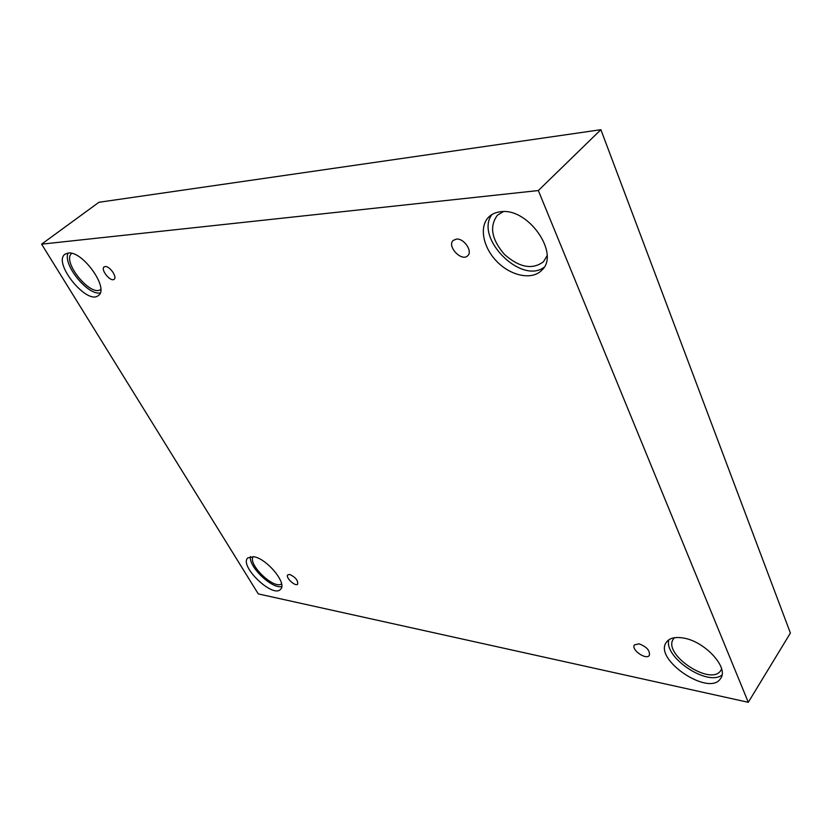 <?xml version="1.0" encoding="UTF-8"?>
<svg xmlns="http://www.w3.org/2000/svg" width="832" height="832" viewBox="0 0 832 832"><rect width="100%" height="100%" fill="white"/><g stroke="black" fill="none" stroke-linecap="round" stroke-linejoin="round"><path stroke-width="1.25" d="M748.29 702.302L790.4 633.058L600.881 129.698L98.935 202.28L41.6 244.161L258.274 593.902L748.29 702.302L538.335 190.549L600.881 129.698M456.373 239.106C463.934 238.056 472.992 251.378 467.73 255.726C461.739 262.205 446.534 246.137 453.253 240.406L456.373 239.106M538.335 190.549L41.6 244.161M105.165 266.542C109.616 265.834 117.541 277.139 114.119 279.261C110.687 282.422 100.194 269.495 104.125 266.916L105.165 266.542M289.713 574.465C295.402 577.106 298.064 580.33 297.679 584.137C295.422 587.028 285.064 577.283 287.799 574.829L289.713 574.465M639.018 643.833C646.651 646.682 650.104 650.53 649.366 655.356C646.318 660.535 630.687 649.542 634.442 644.904L639.018 643.833M68.141 253.042C82.566 250.453 109.626 288.787 98.384 295.485C87.287 305.718 52.239 262.558 65.062 254.166L68.141 253.042M500.718 211.744C528.247 207.397 560.435 254.02 541.726 270.275C532.106 280.374 511.118 276.078 497.12 261.758C482.955 247.593 478.795 226.439 488.946 216.84C492.014 213.928 495.945 212.233 500.718 211.744M683.488 638.05C704.735 641.295 728.998 667.597 720.72 678.298C709.769 697.507 652.974 659.308 666.401 642.221C669.458 638.03 675.158 636.636 683.488 638.05M253.708 556.733C266.843 558.501 287.498 583.617 280.582 589.274C273.062 598.666 238.774 565.802 247.811 557.877L253.708 556.733M281.57 583.887C273.978 589.711 247.655 564.491 253.126 556.639M250.442 556.608C248.373 566.55 271.898 589.087 281.715 586.57M721.614 668.918L720.938 670.259C711.35 687.107 661.762 653.91 673.514 638.862L674.461 637.718M668.866 639.777C663.478 657.207 707.606 686.816 721.989 675.002M547.03 255.861L543.431 261.778C532.324 269.984 519.345 267.53 504.462 254.426C491.525 239.387 489.174 226.304 497.442 215.197L503.37 211.63M491.899 214.562C474.417 237.65 520.978 284.721 544.014 267.332M100.766 289.432C90.74 297.45 61.381 261.186 71.729 253.365M68.068 253.053C62.494 264.462 87.766 295.63 100.194 292.926"/></g></svg>
